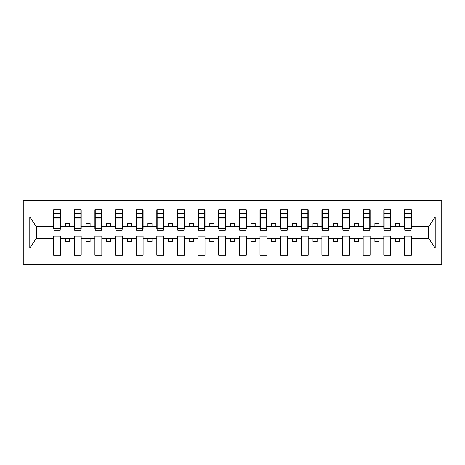 <?xml version="1.0" encoding="UTF-8"?>
<svg xmlns="http://www.w3.org/2000/svg" width="465" height="465" viewBox="0 0 465 465"><rect width="100%" height="100%" fill="white"/><g stroke="black" fill="none" stroke-linecap="round" stroke-linejoin="round"><path stroke-width="0.7" d="M23.25 264.69L441.75 264.69L441.75 200.31L23.25 200.31L23.25 264.69M411.043 228.867L411.374 228.867L411.374 226.391L428.875 226.391L435.211 216.859L435.211 248.141L411.374 248.141L411.374 236.133L404.44 236.133L404.44 238.609L390.74 238.609L390.74 236.133L383.805 236.133L383.805 238.609L370.099 238.609L370.099 236.133L363.165 236.133L363.165 238.609L349.465 238.609L349.465 236.133L342.531 236.133L342.531 238.609L328.831 238.609L328.831 236.133L321.896 236.133L321.896 238.609L308.19 238.609L308.19 236.133L301.262 236.133L301.262 238.609L287.556 238.609L287.556 236.133L280.622 236.133L280.622 238.609L266.922 238.609L266.922 236.133L259.987 236.133L259.987 238.609L246.287 238.609L246.287 236.133L239.353 236.133L239.353 238.609L225.647 238.609L225.647 236.133L218.713 236.133L218.713 238.609L205.013 238.609L205.013 236.133L198.078 236.133L198.078 238.609L184.378 238.609L184.378 236.133L177.444 236.133L177.444 238.609L163.738 238.609L163.738 236.133L156.81 236.133L156.81 238.609L143.104 238.609L143.104 236.133L136.169 236.133L136.169 238.609L122.469 238.609L122.469 236.133L115.535 236.133L115.535 238.609L101.835 238.609L101.835 236.133L94.901 236.133L94.901 238.609L81.195 238.609L81.195 236.133L74.261 236.133L74.261 238.609L60.56 238.609L60.56 236.133L53.626 236.133L53.626 238.609L36.125 238.609L29.789 248.141L29.789 216.859L36.125 226.391L53.626 226.391L53.626 216.859L29.789 216.859M411.374 248.141L411.374 255.198L404.44 255.198L404.44 238.609M404.44 248.141L390.74 248.141L390.74 255.198L383.805 255.198L383.805 238.609M390.74 248.141L390.74 238.609M383.805 248.141L370.099 248.141L370.099 255.198L363.165 255.198L363.165 238.609M370.099 248.141L370.099 238.609M363.165 248.141L349.465 248.141L349.465 255.198L342.531 255.198L342.531 238.609M349.465 248.141L349.465 238.609M342.531 248.141L328.831 248.141L328.831 255.198L321.896 255.198L321.896 238.609M328.831 248.141L328.831 238.609M321.896 248.141L308.19 248.141L308.19 255.198L301.262 255.198L301.262 238.609M308.19 248.141L308.19 238.609M301.262 248.141L287.556 248.141L287.556 255.198L280.622 255.198L280.622 238.609M287.556 248.141L287.556 238.609M280.622 248.141L266.922 248.141L266.922 255.198L259.987 255.198L259.987 238.609M266.922 248.141L266.922 238.609M259.987 248.141L246.287 248.141L246.287 255.198L239.353 255.198L239.353 238.609M246.287 248.141L246.287 238.609M239.353 248.141L225.647 248.141L225.647 255.198L218.713 255.198L218.713 238.609M225.647 248.141L225.647 238.609M218.713 248.141L205.013 248.141L205.013 255.198L198.078 255.198L198.078 238.609M205.013 248.141L205.013 238.609M198.078 248.141L184.378 248.141L184.378 255.198L177.444 255.198L177.444 238.609M184.378 248.141L184.378 238.609M177.444 248.141L163.738 248.141L163.738 255.198L156.81 255.198L156.81 238.609M163.738 248.141L163.738 238.609M156.81 248.141L143.104 248.141L143.104 255.198L136.169 255.198L136.169 238.609M143.104 248.141L143.104 238.609M136.169 248.141L122.469 248.141L122.469 255.198L115.535 255.198L115.535 238.609M122.469 248.141L122.469 238.609M115.535 248.141L101.835 248.141L101.835 255.198L94.901 255.198L94.901 238.609M101.835 248.141L101.835 238.609M94.901 248.141L81.195 248.141L81.195 255.198L74.261 255.198L74.261 238.609M81.195 248.141L81.195 238.609M404.771 228.35L411.043 228.35L411.043 230.274L404.771 230.274L404.771 209.802L404.44 209.802L404.44 216.859L390.74 216.859L390.74 228.867L390.408 228.867M404.771 228.867L404.44 228.867L404.44 216.859M384.137 228.35L390.408 228.35L390.408 230.274L384.137 230.274L384.137 209.802L383.805 209.802L383.805 216.859L370.099 216.859L370.099 228.867L369.774 228.867M384.137 228.867L383.805 228.867L383.805 216.859M363.496 228.35L369.774 228.35L369.774 230.274L363.496 230.274L363.496 209.802L363.165 209.802L363.165 216.859L349.465 216.859L349.465 228.867L349.134 228.867M363.496 228.867L363.165 228.867L363.165 216.859M342.862 228.35L349.134 228.35L349.134 230.274L342.862 230.274L342.862 209.802L342.531 209.802L342.531 216.859L328.831 216.859L328.831 228.867L328.499 228.867M342.862 228.867L342.531 228.867L342.531 216.859M322.228 228.35L328.499 228.35L328.499 230.274L322.228 230.274L322.228 209.802L321.896 209.802L321.896 216.859L308.19 216.859L308.19 228.867L307.865 228.867M322.228 228.867L321.896 228.867L321.896 216.859M301.587 228.35L307.865 228.35L307.865 230.274L301.587 230.274L301.587 209.802L301.262 209.802L301.262 216.859L287.556 216.859L287.556 228.867L287.225 228.867M301.587 228.867L301.262 228.867L301.262 216.859M280.953 228.35L287.225 228.35L287.225 230.274L280.953 230.274L280.953 209.802L280.622 209.802L280.622 216.859L266.922 216.859L266.922 228.867L266.59 228.867M280.953 228.867L280.622 228.867L280.622 216.859M260.319 228.35L266.59 228.35L266.59 230.274L260.319 230.274L260.319 209.802L259.987 209.802L259.987 216.859L246.287 216.859L246.287 228.867L245.956 228.867M260.319 228.867L259.987 228.867L259.987 216.859M239.684 228.35L245.956 228.35L245.956 230.274L239.684 230.274L239.684 209.802L239.353 209.802L239.353 216.859L225.647 216.859L225.647 228.867L225.316 228.867M239.684 228.867L239.353 228.867L239.353 216.859M219.044 228.35L225.316 228.35L225.316 230.274L219.044 230.274L219.044 209.802L218.713 209.802L218.713 216.859L205.013 216.859L205.013 228.867L204.681 228.867M219.044 228.867L218.713 228.867L218.713 216.859M198.41 228.35L204.681 228.35L204.681 230.274L198.41 230.274L198.41 209.802L198.078 209.802L198.078 216.859L184.378 216.859L184.378 228.867L184.047 228.867M198.41 228.867L198.078 228.867L198.078 216.859M177.775 228.35L184.047 228.35L184.047 230.274L177.775 230.274L177.775 209.802L177.444 209.802L177.444 216.859L163.738 216.859L163.738 228.867L163.413 228.867M177.775 228.867L177.444 228.867L177.444 216.859M157.135 228.35L163.413 228.35L163.413 230.274L157.135 230.274L157.135 209.802L156.81 209.802L156.81 216.859L143.104 216.859L143.104 228.867L142.772 228.867M157.135 228.867L156.81 228.867L156.81 216.859M136.501 228.35L142.772 228.35L142.772 230.274L136.501 230.274L136.501 209.802L136.169 209.802L136.169 216.859L122.469 216.859L122.469 228.867L122.138 228.867M136.501 228.867L136.169 228.867L136.169 216.859M115.866 228.35L122.138 228.35L122.138 230.274L115.866 230.274L115.866 209.802L115.535 209.802L115.535 216.859L101.835 216.859L101.835 228.867L101.504 228.867M115.866 228.867L115.535 228.867L115.535 216.859M95.226 228.35L101.504 228.35L101.504 230.274L95.226 230.274L95.226 209.802L94.901 209.802L94.901 216.859L81.195 216.859L81.195 228.867L80.864 228.867M95.226 228.867L94.901 228.867L94.901 216.859M74.592 228.35L80.864 228.35L80.864 230.274L74.592 230.274L74.592 209.802L74.261 209.802L74.261 216.859L60.56 216.859L60.56 209.802L60.229 209.802L60.229 230.274L53.957 230.274L53.957 218.881L60.229 218.881M74.592 228.867L74.261 228.867L74.261 216.859M74.261 248.141L60.56 248.141L60.56 255.198L53.626 255.198L53.626 238.609M60.56 248.141L60.56 238.609M53.957 218.881L53.957 209.802L53.626 209.802L53.626 216.859M53.626 226.391L53.626 228.867L53.957 228.867M411.374 226.391L411.374 209.802L411.043 209.802L411.043 228.35M383.805 209.802L390.74 209.802L390.74 216.859M363.165 209.802L370.099 209.802L370.099 216.859M342.531 209.802L349.465 209.802L349.465 216.859M321.896 209.802L328.831 209.802L328.831 216.859M301.262 209.802L308.19 209.802L308.19 216.859M280.622 209.802L287.556 209.802L287.556 216.859M259.987 209.802L266.922 209.802L266.922 216.859M239.353 209.802L246.287 209.802L246.287 216.859M218.713 209.802L225.647 209.802L225.647 216.859M198.078 209.802L205.013 209.802L205.013 216.859M177.444 209.802L184.378 209.802L184.378 216.859M156.81 209.802L163.738 209.802L163.738 216.859M136.169 209.802L143.104 209.802L143.104 216.859M115.535 209.802L122.469 209.802L122.469 216.859M94.901 209.802L101.835 209.802L101.835 216.859M74.261 209.802L81.195 209.802L81.195 216.859M435.211 216.859L411.374 216.859M53.626 248.141L29.789 248.141M53.626 209.802L60.56 209.802M404.44 209.802L411.374 209.802M404.44 226.391L399.65 226.391L399.65 223.252L395.523 223.252L395.523 226.391L399.65 226.391M395.523 226.391L390.74 226.391M395.523 238.609L395.523 241.748L399.65 241.748L399.65 238.609M383.805 226.391L379.016 226.391L379.016 223.252L374.889 223.252L374.889 226.391L379.016 226.391M374.889 226.391L370.099 226.391M374.889 238.609L374.889 241.748L379.016 241.748L379.016 238.609M363.165 226.391L358.381 226.391L358.381 223.252L354.254 223.252L354.254 226.391L358.381 226.391M354.254 226.391L349.465 226.391M354.254 238.609L354.254 241.748L358.381 241.748L358.381 238.609M342.531 226.391L337.747 226.391L337.747 223.252L333.614 223.252L333.614 226.391L337.747 226.391M333.614 226.391L328.831 226.391M333.614 238.609L333.614 241.748L337.747 241.748L337.747 238.609M321.896 226.391L317.107 226.391L317.107 223.252L312.98 223.252L312.98 226.391L317.107 226.391M312.98 226.391L308.19 226.391M312.98 238.609L312.98 241.748L317.107 241.748L317.107 238.609M301.262 226.391L296.472 226.391L296.472 223.252L292.346 223.252L292.346 226.391L296.472 226.391M292.346 226.391L287.556 226.391M292.346 238.609L292.346 241.748L296.472 241.748L296.472 238.609M280.622 226.391L275.838 226.391L275.838 223.252L271.711 223.252L271.711 226.391L275.838 226.391M271.711 226.391L266.922 226.391M271.711 238.609L271.711 241.748L275.838 241.748L275.838 238.609M259.987 226.391L255.198 226.391L255.198 223.252L251.071 223.252L251.071 226.391L255.198 226.391M251.071 226.391L246.287 226.391M251.071 238.609L251.071 241.748L255.198 241.748L255.198 238.609M239.353 226.391L234.563 226.391L234.563 223.252L230.437 223.252L230.437 226.391L234.563 226.391M230.437 226.391L225.647 226.391M230.437 238.609L230.437 241.748L234.563 241.748L234.563 238.609M218.713 226.391L213.929 226.391L213.929 223.252L209.802 223.252L209.802 226.391L213.929 226.391M209.802 226.391L205.013 226.391M209.802 238.609L209.802 241.748L213.929 241.748L213.929 238.609M198.078 226.391L193.289 226.391L193.289 223.252L189.162 223.252L189.162 226.391L193.289 226.391M189.162 226.391L184.378 226.391M189.162 238.609L189.162 241.748L193.289 241.748L193.289 238.609M177.444 226.391L172.655 226.391L172.655 223.252L168.528 223.252L168.528 226.391L172.655 226.391M168.528 226.391L163.738 226.391M168.528 238.609L168.528 241.748L172.655 241.748L172.655 238.609M156.81 226.391L152.02 226.391L152.02 223.252L147.893 223.252L147.893 226.391L152.02 226.391M147.893 226.391L143.104 226.391M147.893 238.609L147.893 241.748L152.02 241.748L152.02 238.609M136.169 226.391L131.386 226.391L131.386 223.252L127.253 223.252L127.253 226.391L131.386 226.391M127.253 226.391L122.469 226.391M127.253 238.609L127.253 241.748L131.386 241.748L131.386 238.609M115.535 226.391L110.746 226.391L110.746 223.252L106.619 223.252L106.619 226.391L110.746 226.391M106.619 226.391L101.835 226.391M106.619 238.609L106.619 241.748L110.746 241.748L110.746 238.609M94.901 226.391L90.111 226.391L90.111 223.252L85.984 223.252L85.984 226.391L90.111 226.391M85.984 226.391L81.195 226.391M85.984 238.609L85.984 241.748L90.111 241.748L90.111 238.609M74.261 226.391L69.477 226.391L69.477 223.252L65.35 223.252L65.35 226.391L69.477 226.391M65.35 226.391L60.56 226.391L60.56 216.859M65.35 238.609L65.35 241.748L69.477 241.748L69.477 238.609M60.56 226.391L60.56 228.867L60.229 228.867M435.211 248.141L428.875 238.609L411.374 238.609M36.456 226.391L36.456 238.609M428.544 238.609L428.544 226.391M60.229 213.929L60.56 213.929M53.626 213.929L53.957 213.929M53.957 217.277L60.229 217.277M81.195 209.802L80.864 209.802L80.864 228.35M80.864 213.929L81.195 213.929M74.261 213.929L74.592 213.929M74.592 218.881L80.864 218.881M74.592 217.277L80.864 217.277M101.835 209.802L101.504 209.802L101.504 228.35M101.504 213.929L101.835 213.929M94.901 213.929L95.226 213.929M95.226 218.881L101.504 218.881M95.226 217.277L101.504 217.277M122.469 209.802L122.138 209.802L122.138 228.35M122.138 213.929L122.469 213.929M115.535 213.929L115.866 213.929M115.866 218.881L122.138 218.881M115.866 217.277L122.138 217.277M143.104 209.802L142.772 209.802L142.772 228.35M142.772 213.929L143.104 213.929M136.169 213.929L136.501 213.929M136.501 218.881L142.772 218.881M136.501 217.277L142.772 217.277M163.738 209.802L163.413 209.802L163.413 228.35M163.413 213.929L163.738 213.929M156.81 213.929L157.135 213.929M157.135 218.881L163.413 218.881M157.135 217.277L163.413 217.277M184.378 209.802L184.047 209.802L184.047 228.35M184.047 213.929L184.378 213.929M177.444 213.929L177.775 213.929M177.775 218.881L184.047 218.881M177.775 217.277L184.047 217.277M205.013 209.802L204.681 209.802L204.681 228.35M204.681 213.929L205.013 213.929M198.078 213.929L198.41 213.929M198.41 218.881L204.681 218.881M198.41 217.277L204.681 217.277M225.647 209.802L225.316 209.802L225.316 228.35M225.316 213.929L225.647 213.929M218.713 213.929L219.044 213.929M219.044 218.881L225.316 218.881M219.044 217.277L225.316 217.277M246.287 209.802L245.956 209.802L245.956 228.35M245.956 213.929L246.287 213.929M239.353 213.929L239.684 213.929M239.684 218.881L245.956 218.881M239.684 217.277L245.956 217.277M266.922 209.802L266.59 209.802L266.59 228.35M266.59 213.929L266.922 213.929M259.987 213.929L260.319 213.929M260.319 218.881L266.59 218.881M260.319 217.277L266.59 217.277M287.556 209.802L287.225 209.802L287.225 228.35M287.225 213.929L287.556 213.929M280.622 213.929L280.953 213.929M280.953 218.881L287.225 218.881M280.953 217.277L287.225 217.277M308.19 209.802L307.865 209.802L307.865 228.35M307.865 213.929L308.19 213.929M301.262 213.929L301.587 213.929M301.587 218.881L307.865 218.881M301.587 217.277L307.865 217.277M328.831 209.802L328.499 209.802L328.499 228.35M328.499 213.929L328.831 213.929M321.896 213.929L322.228 213.929M322.228 218.881L328.499 218.881M322.228 217.277L328.499 217.277M349.465 209.802L349.134 209.802L349.134 228.35M349.134 213.929L349.465 213.929M342.531 213.929L342.862 213.929M342.862 218.881L349.134 218.881M342.862 217.277L349.134 217.277M370.099 209.802L369.774 209.802L369.774 228.35M369.774 213.929L370.099 213.929M363.165 213.929L363.496 213.929M363.496 218.881L369.774 218.881M363.496 217.277L369.774 217.277M390.74 209.802L390.408 209.802L390.408 228.35M390.408 213.929L390.74 213.929M383.805 213.929L384.137 213.929M384.137 218.881L390.408 218.881M384.137 217.277L390.408 217.277M411.043 213.929L411.374 213.929M404.44 213.929L404.771 213.929M404.771 218.881L411.043 218.881M404.771 217.277L411.043 217.277M53.957 228.35L60.229 228.35M53.957 213.412L60.229 213.412M74.592 213.412L80.864 213.412M95.226 213.412L101.504 213.412M115.866 213.412L122.138 213.412M136.501 213.412L142.772 213.412M157.135 213.412L163.413 213.412M177.775 213.412L184.047 213.412M198.41 213.412L204.681 213.412M219.044 213.412L225.316 213.412M239.684 213.412L245.956 213.412M260.319 213.412L266.59 213.412M280.953 213.412L287.225 213.412M301.587 213.412L307.865 213.412M322.228 213.412L328.499 213.412M342.862 213.412L349.134 213.412M363.496 213.412L369.774 213.412M384.137 213.412L390.408 213.412M404.771 213.412L411.043 213.412"/></g></svg>
